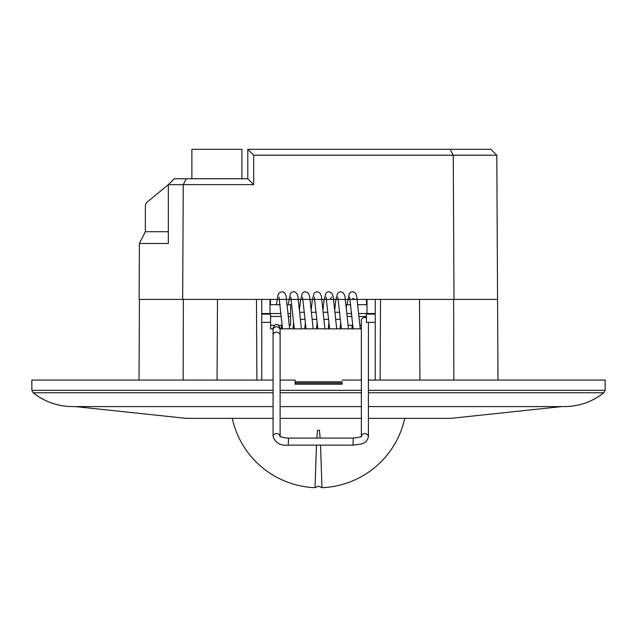<?xml version="1.0" encoding="UTF-8"?>
<svg xmlns="http://www.w3.org/2000/svg" width="637" height="637" viewBox="0 0 637 637"><rect width="100%" height="100%" fill="white"/><g stroke="black" fill="none" stroke-linecap="round" stroke-linejoin="round"><path stroke-width="0.96" d="M168.335 184.666L147.489 201.825L168.335 184.666L147.489 201.825L168.335 184.666L174.22 178.742L186.307 178.742L183.257 184.666L168.335 184.666L168.335 243.485L139.392 243.485L145.34 231.717L168.335 231.717M139.392 243.485L139.105 299.406L261.759 299.406L261.759 380.082M186.307 178.742L247.793 178.742L247.793 149.313L450.152 149.313L453.249 155.197L253.685 155.197L253.685 184.626L183.313 184.626M450.152 149.313L490.856 149.313L496.804 155.197L453.249 155.197L454.006 299.406L497.561 299.406L497.983 380.082M247.793 149.345L253.685 155.197M247.793 178.774L253.685 184.626M496.804 155.197L497.561 299.406M281.036 313.531L270 313.531L270 299.406L367 299.406L367 314.121L375.241 314.121L375.241 380.082M367 299.406L454.006 299.406M183.257 184.666L182.66 299.406M147.489 201.825A5.884 5.884 0 0 0 145.34 206.372L145.34 231.717M191.88 178.742L191.88 149.313L241.909 149.313L241.909 178.742M270.438 304.701L270.462 299.406M366.538 299.406L366.562 304.701M217.066 380.082L217.488 299.406M256.464 299.406L256.886 380.082M183.36 299.406L183.145 380.082M139.439 299.406L139.017 380.082M453.64 299.406L453.855 380.082M419.512 299.406L419.934 380.082M380.114 380.082L380.536 299.406M280.025 436.17A3.535 3.209 -167.5 0 0 273.082 436.64L273.082 335.022A3.535 3.209 -167.5 0 1 280.113 335.285L280.113 436.902M352.986 445.136L353.248 438.081L288.497 438.081L288.243 445.136L352.986 445.136L360.829 444.132C361.665 443.495 365.996 444.053 368.401 437.054A3.535 3.209 12.5 0 0 368.409 436.902L368.409 322.362M361.402 436.218A3.535 3.209 12.5 0 1 368.409 436.902M361.386 320.785A3.535 3.209 12.5 0 1 366.41 317.791M280.073 328.835L280.113 329.99A3.535 3.209 -167.5 0 0 273.082 329.727L273.082 335.022M261.759 313.531L270 313.531L270 314.121L270.59 314.121L270.59 322.362L261.759 322.362M273.122 328.835L273.082 328.294L273.082 328.835L270.59 328.835L270.59 322.362M367 314.121L366.41 314.121L366.41 322.362L375.241 322.362M361.37 328.835L279.882 328.835M270 314.121L261.759 314.121M270 299.406L261.759 299.406M375.241 299.406L375.241 314.121M287.279 304.701L290.599 304.701L290.599 325.3L289.238 325.3M350.804 304.701L346.401 304.701L346.401 307.225M295.114 381.81L342.196 381.81M320.124 438.081L319.44 430.301A88.264 32.877 180 0 1 318.5 430.301A88.264 32.877 180 0 1 317.56 430.301L316.876 438.081M320.546 445.136L321.972 487.687L318.5 486.158L315.028 487.687L316.454 445.136M361.37 418.342L280.113 418.342M273.082 418.342L186.068 418.342L75.349 406.589M295.114 383.028L342.196 383.028L342.196 384.207L295.114 384.207L295.114 380.082L280.113 380.082M342.196 384.207L342.196 383.028M273.082 390.322L31.85 390.322L33.14 392.75C44.717 401.836 57.863 406.454 72.578 406.589L72.578 406.589A63.119 63.119 -90 0 1 33.14 392.75L273.082 392.75M273.082 380.082L31.85 380.082L31.85 390.322M368.409 390.322L605.15 390.322L605.15 380.082L368.409 380.082M361.37 380.082L342.196 380.082M561.651 406.589L450.932 418.342L368.409 418.342M605.15 390.322L603.86 392.75C592.283 401.836 579.137 406.454 564.422 406.589A63.119 63.119 90 0 0 603.86 392.75L368.409 392.75M361.37 392.75L280.113 392.75M358.766 313.531L375.241 313.531M290.599 316.478L288.402 316.478M281.307 316.478L270.59 316.478M290.599 313.531L288.131 313.531M347.261 316.478L351.942 316.478M359.029 316.478L366.41 316.478M346.99 313.531L351.672 313.531M361.37 390.322L280.113 390.322M280.105 436.624L279.922 436.066C281.339 437.277 284.198 437.945 288.497 438.081M353.248 438.081C358.806 437.46 361.585 436.791 361.561 436.066L361.386 436.918M361.37 436.64L361.37 320.507M340.429 319.328L335.747 319.328M328.652 319.328L323.978 319.328M316.884 319.328L312.202 319.328M305.107 319.328L300.433 319.328M280.113 328.835L280.113 328.294C279.038 325.388 277.867 324.209 276.601 324.766C275.335 324.209 274.157 325.388 273.082 328.294L273.082 329.727M280.113 329.99L280.113 335.285M281.578 325.3L281.204 328.835M289.628 328.835L286.085 296.261L285.32 293.952L283.656 292.192L281.857 291.73L279.261 292.781L278.011 294.875L276.442 304.701M293.633 322.441L292.972 328.835M301.397 328.835L297.853 296.261L297.097 293.952L295.425 292.192L293.633 291.73L291.826 292.2L290.424 293.506L288.211 304.701M305.402 322.441L304.741 328.835M313.173 328.835L309.63 296.261L308.22 293.012L305.402 291.73L303.594 292.2L302.201 293.506L300.465 300.553L299.517 309.343M317.17 322.441L316.517 328.835M324.942 328.835L321.398 296.261L319.997 293.012L317.17 291.73L315.371 292.2L313.969 293.506L312.234 300.553L311.286 309.343M330.38 298.474L331.797 297.097M328.947 322.441L328.286 328.835M336.71 328.835L333.175 296.261L331.766 293.012L328.947 291.73L327.139 292.2L325.746 293.506L324.01 300.553L323.063 309.343M340.715 322.441L340.062 328.835M348.487 328.835L344.943 296.261L343.542 293.012L340.715 291.73L338.916 292.2L337.514 293.506L335.779 300.553L334.831 309.343M352.492 298.793L353.925 298.474M352.205 325.3L351.831 328.835M360.255 328.835L356.712 296.261L355.956 293.952L354.283 292.192L352.492 291.73L350.684 292.2L349.291 293.506L347.069 304.701M279.014 297.121L282.517 328.835M290.783 297.121L294.286 328.835M302.559 297.121L306.063 328.835M314.328 297.121L317.831 328.835M326.104 297.121L329.608 328.835M337.873 297.121L341.376 328.835M349.649 297.121L353.145 328.835M339.784 312.273L335.11 312.273M328.015 312.273L323.333 312.273M316.239 312.273L311.565 312.273M304.47 312.273L299.788 312.273M273.082 436.488C275.431 442.954 280.479 445.836 288.243 445.136M282.143 325.3L278.465 325.3M274.73 325.3L270.59 325.3M280.176 304.701L270 304.701M348.105 325.3L352.771 325.3M359.873 325.3L361.37 325.3M357.906 304.701L367 304.701M321.972 487.687A88.288 88.288 0 0 0 404.75 418.342M232.25 418.342A88.288 88.288 0 0 0 315.028 487.687M74.226 406.573L73.526 406.589M72.578 406.589L273.082 406.589M280.113 406.589L361.37 406.589M368.409 406.589L564.422 406.589"/></g></svg>
